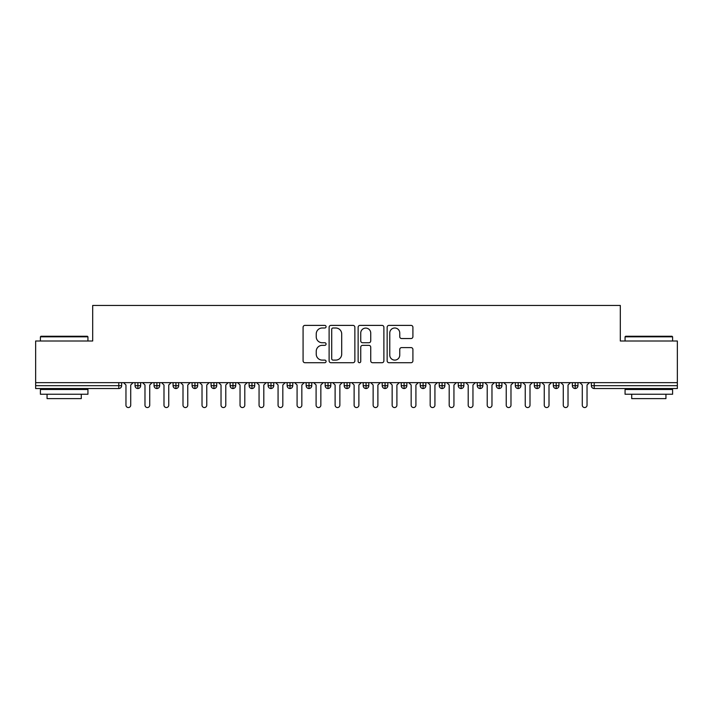 <?xml version="1.0" encoding="UTF-8"?>
<svg xmlns="http://www.w3.org/2000/svg" width="713" height="713" viewBox="0 0 713 713"><rect width="100%" height="100%" fill="white"/><g stroke="black" fill="none" stroke-linecap="round" stroke-linejoin="round"><path stroke-width="1.07" d="M326.082 326.688A1.31 1.31 0 0 0 324.772 325.386L304.941 325.386A1.863 1.863 0 0 0 303.078 327.249L303.078 360.84A1.863 1.863 0 0 0 304.941 362.712L324.772 362.712A1.31 1.31 0 0 0 326.082 361.402A1.31 1.31 0 0 0 324.772 360.101L322.205 360.101A5.971 5.971 0 0 1 316.233 354.12L316.233 351.322A5.971 5.971 0 0 1 322.205 345.35L324.772 345.35A1.31 1.31 0 0 0 326.082 344.049A1.31 1.31 0 0 0 324.772 342.739L322.205 342.739A5.971 5.971 0 0 1 316.233 336.768L316.233 333.969A5.971 5.971 0 0 1 322.205 327.998L324.772 327.998A1.31 1.31 0 0 0 326.082 326.688M411.044 338.541A1.863 1.863 0 0 0 412.907 336.679L412.907 327.249A1.863 1.863 0 0 0 411.044 325.386L389.022 325.386A1.863 1.863 0 0 0 387.15 327.249L387.15 360.84A1.863 1.863 0 0 0 389.022 362.712L411.044 362.712A1.863 1.863 0 0 0 412.907 360.84L412.907 349.459A1.863 1.863 0 0 0 411.044 347.596L401.615 347.596A1.863 1.863 0 0 0 399.752 349.459L399.752 355.101A4.991 4.991 0 0 1 394.761 360.101A4.991 4.991 0 0 1 389.77 355.101L389.77 332.989A4.991 4.991 0 0 1 394.761 327.998A4.991 4.991 0 0 1 399.752 332.989L399.752 336.679A1.863 1.863 0 0 0 401.615 338.541L411.044 338.541M35.65 382.64L677.35 382.64L677.35 341.001L620.31 341.001L620.31 305.449L92.69 305.449L92.69 341.001L35.65 341.001L35.65 385.688L118.786 385.688L118.786 382.64M354.869 327.249A1.863 1.863 0 0 0 352.997 325.386L330.975 325.386A1.863 1.863 0 0 0 329.112 327.249L329.112 360.84A1.863 1.863 0 0 0 330.975 362.712L352.997 362.712A1.863 1.863 0 0 0 354.869 360.84L354.869 327.249M360.003 325.386L382.025 325.386A1.863 1.863 0 0 1 383.888 327.249L383.888 360.84A1.863 1.863 0 0 1 382.025 362.712L372.596 362.712A1.863 1.863 0 0 1 370.733 360.84L370.733 347.222A1.863 1.863 0 0 0 368.862 345.35L362.614 345.35A1.863 1.863 0 0 0 360.742 347.222L360.742 361.402A1.31 1.31 0 0 1 359.441 362.712A1.31 1.31 0 0 1 358.131 361.402L358.131 327.249A1.863 1.863 0 0 1 360.003 325.386M121.638 382.64L121.638 385.688A2.852 2.852 0 0 1 118.786 388.54L35.65 388.54L35.65 385.688M677.35 382.64L677.35 388.54L594.214 388.54A2.852 2.852 0 0 1 591.362 385.688L591.362 382.64L591.362 385.688A2.852 2.852 0 0 0 594.214 388.54L594.214 385.688L677.35 385.688M137.894 382.64L137.894 385.688L135.042 385.688L135.042 382.64L135.042 385.688A2.852 2.852 0 0 0 137.894 388.54A2.852 2.852 0 0 0 140.648 385.688L140.648 382.64L140.648 385.688A2.852 2.852 0 0 1 137.894 388.54A2.852 2.852 0 0 1 135.042 385.688A2.852 2.852 0 0 0 137.894 388.54L137.894 385.688L140.648 385.688M118.786 388.54A2.852 2.852 0 0 0 121.638 385.688A2.852 2.852 0 0 1 118.786 388.54L118.786 385.688L121.638 385.688M156.905 382.64L156.905 385.688L154.053 385.688L154.053 382.64L154.053 385.688A2.852 2.852 0 0 0 156.905 388.54A2.852 2.852 0 0 0 159.667 385.688L159.667 382.64L159.667 385.688A2.852 2.852 0 0 1 156.905 388.54A2.852 2.852 0 0 1 154.053 385.688A2.852 2.852 0 0 0 156.905 388.54L156.905 385.688L159.667 385.688M175.924 382.64L175.924 385.688L173.072 385.688L173.072 382.64L173.072 385.688A2.852 2.852 0 0 0 175.924 388.54A2.852 2.852 0 0 0 178.678 385.688L178.678 382.64L178.678 385.688A2.852 2.852 0 0 1 175.924 388.54A2.852 2.852 0 0 1 173.072 385.688A2.852 2.852 0 0 0 175.924 388.54L175.924 385.688L178.678 385.688M194.934 382.64L194.934 388.54A2.852 2.852 0 0 1 192.082 385.688L192.082 382.64L192.082 385.688A2.852 2.852 0 0 0 194.934 388.54A2.852 2.852 0 0 0 197.688 385.688L197.688 382.64M213.945 382.64L213.945 388.54A2.852 2.852 0 0 1 211.093 385.688A2.852 2.852 0 0 0 213.945 388.54A2.852 2.852 0 0 1 211.093 385.688L211.093 382.64M216.707 382.64L216.707 385.688A2.852 2.852 0 0 1 213.945 388.54A2.852 2.852 0 0 0 216.707 385.688L211.093 385.688M232.964 382.64L232.964 385.688L230.112 385.688L230.112 382.64L230.112 385.688A2.852 2.852 0 0 0 232.964 388.54A2.852 2.852 0 0 0 235.718 385.688L235.718 382.64L235.718 385.688A2.852 2.852 0 0 1 232.964 388.54A2.852 2.852 0 0 1 230.112 385.688A2.852 2.852 0 0 0 232.964 388.54L232.964 385.688L235.718 385.688M251.974 388.54A2.852 2.852 0 0 1 249.122 385.688L249.122 382.64L249.122 385.688A2.852 2.852 0 0 0 251.974 388.54A2.852 2.852 0 0 0 254.728 385.688L254.728 382.64L254.728 385.688A2.852 2.852 0 0 1 251.974 388.54L251.974 385.688L254.728 385.688M270.985 382.64L270.985 385.688L268.133 385.688L268.133 382.64L268.133 385.688A2.852 2.852 0 0 0 270.985 388.54A2.852 2.852 0 0 0 273.747 385.688L273.747 382.64L273.747 385.688A2.852 2.852 0 0 1 270.985 388.54A2.852 2.852 0 0 1 268.133 385.688A2.852 2.852 0 0 0 270.985 388.54L270.985 385.688L273.747 385.688M290.004 382.64L290.004 388.54A2.852 2.852 0 0 1 287.152 385.688L287.152 382.64L287.152 385.688A2.852 2.852 0 0 0 290.004 388.54A2.852 2.852 0 0 0 292.758 385.688L292.758 382.64M309.014 382.64L309.014 388.54A2.852 2.852 0 0 1 306.162 385.688L306.162 382.64L306.162 385.688A2.852 2.852 0 0 0 309.014 388.54A2.852 2.852 0 0 0 311.768 385.688L311.768 382.64M328.025 382.64L328.025 388.54A2.852 2.852 0 0 1 325.173 385.688L325.173 382.64L325.173 385.688A2.852 2.852 0 0 0 328.025 388.54A2.852 2.852 0 0 0 330.787 385.688L330.787 382.64M347.044 382.64L347.044 385.688L344.192 385.688L344.192 382.64L344.192 385.688A2.852 2.852 0 0 0 347.044 388.54A2.852 2.852 0 0 0 349.798 385.688L349.798 382.64L349.798 385.688A2.852 2.852 0 0 1 347.044 388.54A2.852 2.852 0 0 1 344.192 385.688A2.852 2.852 0 0 0 347.044 388.54L347.044 385.688L349.798 385.688M366.054 382.64L366.054 385.688L363.202 385.688L363.202 382.64L363.202 385.688A2.852 2.852 0 0 0 366.054 388.54A2.852 2.852 0 0 0 368.808 385.688L368.808 382.64L368.808 385.688A2.852 2.852 0 0 1 366.054 388.54A2.852 2.852 0 0 1 363.202 385.688A2.852 2.852 0 0 0 366.054 388.54L366.054 385.688L368.808 385.688M385.065 382.64L385.065 385.688L382.213 385.688L382.213 382.64L382.213 385.688A2.852 2.852 0 0 0 385.065 388.54A2.852 2.852 0 0 0 387.827 385.688L387.827 382.64L387.827 385.688A2.852 2.852 0 0 1 385.065 388.54A2.852 2.852 0 0 1 382.213 385.688A2.852 2.852 0 0 0 385.065 388.54L385.065 385.688L387.827 385.688M404.084 382.64L404.084 388.54A2.852 2.852 0 0 1 401.232 385.688L401.232 382.64L401.232 385.688A2.852 2.852 0 0 0 404.084 388.54A2.852 2.852 0 0 0 406.838 385.688L406.838 382.64M423.094 382.64L423.094 388.54A2.852 2.852 0 0 1 420.242 385.688L420.242 382.64L420.242 385.688A2.852 2.852 0 0 0 423.094 388.54A2.852 2.852 0 0 0 425.848 385.688L425.848 382.64M442.105 382.64L442.105 385.688L439.253 385.688L439.253 382.64L439.253 385.688A2.852 2.852 0 0 0 442.105 388.54A2.852 2.852 0 0 0 444.867 385.688L444.867 382.64L444.867 385.688A2.852 2.852 0 0 1 442.105 388.54A2.852 2.852 0 0 1 439.253 385.688A2.852 2.852 0 0 0 442.105 388.54L442.105 385.688L444.867 385.688M461.124 382.64L461.124 388.54A2.852 2.852 0 0 1 458.272 385.688L458.272 382.64L458.272 385.688A2.852 2.852 0 0 0 461.124 388.54A2.852 2.852 0 0 0 463.878 385.688L463.878 382.64M480.134 382.64L480.134 388.54A2.852 2.852 0 0 1 477.282 385.688L477.282 382.64L477.282 385.688A2.852 2.852 0 0 0 480.134 388.54A2.852 2.852 0 0 0 482.888 385.688L482.888 382.64M499.145 382.64L499.145 388.54A2.852 2.852 0 0 1 496.293 385.688L496.293 382.64L496.293 385.688A2.852 2.852 0 0 0 499.145 388.54A2.852 2.852 0 0 0 501.907 385.688L501.907 382.64M518.164 382.64L518.164 388.54A2.852 2.852 0 0 1 515.312 385.688L515.312 382.64M520.918 382.64L520.918 385.688A2.852 2.852 0 0 1 518.164 388.54A2.852 2.852 0 0 0 520.918 385.688L515.312 385.688A2.852 2.852 0 0 0 518.164 388.54M537.174 382.64L537.174 388.54A2.852 2.852 0 0 1 534.322 385.688L534.322 382.64L534.322 385.688A2.852 2.852 0 0 0 537.174 388.54A2.852 2.852 0 0 0 539.928 385.688L539.928 382.64M556.185 382.64L556.185 388.54A2.852 2.852 0 0 1 553.333 385.688L553.333 382.64L553.333 385.688A2.852 2.852 0 0 0 556.185 388.54A2.852 2.852 0 0 0 558.947 385.688L558.947 382.64M575.204 382.64L575.204 388.54A2.852 2.852 0 0 1 572.352 385.688L572.352 382.64L572.352 385.688A2.852 2.852 0 0 0 575.204 388.54A2.852 2.852 0 0 0 577.958 385.688L577.958 382.64M251.974 382.64L251.974 385.688L249.122 385.688M333.033 327.998A1.31 1.31 0 0 0 331.723 329.299L331.723 358.791A1.31 1.31 0 0 0 333.033 360.101L335.734 360.101A5.971 5.971 0 0 0 341.705 354.12L341.705 333.969A5.971 5.971 0 0 0 335.734 327.998L333.033 327.998M370.733 333.078A4.991 4.991 0 0 0 365.742 328.087A4.991 4.991 0 0 0 360.742 333.078L360.742 340.876A1.863 1.863 0 0 0 362.614 342.739L368.862 342.739A1.863 1.863 0 0 0 370.733 340.876L370.733 333.078M123.59 382.64L125.96 385.02L125.96 405.171A2.38 2.38 0 0 0 128.34 407.551A2.38 2.38 0 0 0 130.72 405.171L130.72 385.02L133.09 382.64M142.6 382.64L144.98 385.02L144.98 405.171A2.38 2.38 0 0 0 147.35 407.551A2.38 2.38 0 0 0 149.73 405.171L149.73 385.02L152.11 382.64M161.61 382.64L163.99 385.02L163.99 405.171A2.38 2.38 0 0 0 166.37 407.551A2.38 2.38 0 0 0 168.74 405.171L168.74 385.02L171.12 382.64M180.63 382.64L183 385.02L183 405.171A2.38 2.38 0 0 0 185.38 407.551A2.38 2.38 0 0 0 187.76 405.171L187.76 385.02L190.13 382.64M199.64 382.64L202.02 385.02L202.02 405.171A2.38 2.38 0 0 0 204.39 407.551A2.38 2.38 0 0 0 206.77 405.171L206.77 385.02L209.15 382.64M40.971 336.251L87.369 336.251L87.94 336.821L40.4 336.821L40.971 336.251M64.17 394.244L40.4 394.244L40.4 389.485L87.94 389.485L87.94 394.244L64.17 394.244M81.282 394.244L81.282 398.612L47.058 398.612L47.058 394.244M625.631 336.251L672.029 336.251L672.6 336.821L625.06 336.821L625.631 336.251M648.83 394.244L625.06 394.244L625.06 389.485L672.6 389.485L672.6 394.244L648.83 394.244M665.942 394.244L665.942 398.612L631.718 398.612L631.718 394.244M218.65 382.64L221.03 385.02L221.03 405.171A2.38 2.38 0 0 0 223.41 407.551A2.38 2.38 0 0 0 225.78 405.171L225.78 385.02L228.16 382.64M237.67 382.64L240.04 385.02L240.04 405.171A2.38 2.38 0 0 0 242.42 407.551A2.38 2.38 0 0 0 244.8 405.171L244.8 385.02L247.17 382.64M256.68 382.64L259.06 385.02L259.06 405.171A2.38 2.38 0 0 0 261.43 407.551A2.38 2.38 0 0 0 263.81 405.171L263.81 385.02L266.19 382.64M275.69 382.64L278.07 385.02L278.07 405.171A2.38 2.38 0 0 0 280.45 407.551A2.38 2.38 0 0 0 282.82 405.171L282.82 385.02L285.2 382.64M294.71 382.64L297.08 385.02L297.08 405.171A2.38 2.38 0 0 0 299.46 407.551A2.38 2.38 0 0 0 301.84 405.171L301.84 385.02L304.21 382.64M313.72 382.64L316.1 385.02L316.1 405.171A2.38 2.38 0 0 0 318.47 407.551A2.38 2.38 0 0 0 320.85 405.171L320.85 385.02L323.23 382.64M332.73 382.64L335.11 385.02L335.11 405.171A2.38 2.38 0 0 0 337.49 407.551A2.38 2.38 0 0 0 339.86 405.171L339.86 385.02L342.24 382.64M351.75 382.64L354.12 385.02L354.12 405.171A2.38 2.38 0 0 0 356.5 407.551A2.38 2.38 0 0 0 358.88 405.171L358.88 385.02L361.25 382.64M370.76 382.64L373.14 385.02L373.14 405.171A2.38 2.38 0 0 0 375.51 407.551A2.38 2.38 0 0 0 377.89 405.171L377.89 385.02L380.27 382.64M389.77 382.64L392.15 385.02L392.15 405.171A2.38 2.38 0 0 0 394.53 407.551A2.38 2.38 0 0 0 396.9 405.171L396.9 385.02L399.28 382.64M408.79 382.64L411.16 385.02L411.16 405.171A2.38 2.38 0 0 0 413.54 407.551A2.38 2.38 0 0 0 415.92 405.171L415.92 385.02L418.29 382.64M427.8 382.64L430.18 385.02L430.18 405.171A2.38 2.38 0 0 0 432.55 407.551A2.38 2.38 0 0 0 434.93 405.171L434.93 385.02L437.31 382.64M446.81 382.64L449.19 385.02L449.19 405.171A2.38 2.38 0 0 0 451.57 407.551A2.38 2.38 0 0 0 453.94 405.171L453.94 385.02L456.32 382.64M465.83 382.64L468.2 385.02L468.2 405.171A2.38 2.38 0 0 0 470.58 407.551A2.38 2.38 0 0 0 472.96 405.171L472.96 385.02L475.33 382.64M484.84 382.64L487.22 385.02L487.22 405.171A2.38 2.38 0 0 0 489.59 407.551A2.38 2.38 0 0 0 491.97 405.171L491.97 385.02L494.35 382.64M503.85 382.64L506.23 385.02L506.23 405.171A2.38 2.38 0 0 0 508.61 407.551A2.38 2.38 0 0 0 510.98 405.171L510.98 385.02L513.36 382.64M522.87 382.64L525.24 385.02L525.24 405.171A2.38 2.38 0 0 0 527.62 407.551A2.38 2.38 0 0 0 530 405.171L530 385.02L532.37 382.64M541.88 382.64L544.26 385.02L544.26 405.171A2.38 2.38 0 0 0 546.63 407.551A2.38 2.38 0 0 0 549.01 405.171L549.01 385.02L551.39 382.64M560.89 382.64L563.27 385.02L563.27 405.171A2.38 2.38 0 0 0 565.65 407.551A2.38 2.38 0 0 0 568.02 405.171L568.02 385.02L570.4 382.64M579.91 382.64L582.28 385.02L582.28 405.171A2.38 2.38 0 0 0 584.66 407.551A2.38 2.38 0 0 0 587.04 405.171L587.04 385.02L589.41 382.64M594.214 382.64L594.214 385.688L591.362 385.688A2.852 2.852 0 0 0 594.214 388.54M192.082 385.688A2.852 2.852 0 0 0 194.934 388.54A2.852 2.852 0 0 0 197.688 385.688L192.082 385.688M287.152 385.688A2.852 2.852 0 0 0 290.004 388.54A2.852 2.852 0 0 0 292.758 385.688L287.152 385.688M306.162 385.688A2.852 2.852 0 0 0 309.014 388.54A2.852 2.852 0 0 0 311.768 385.688L306.162 385.688M325.173 385.688A2.852 2.852 0 0 0 328.025 388.54A2.852 2.852 0 0 0 330.787 385.688L325.173 385.688M401.232 385.688A2.852 2.852 0 0 0 404.084 388.54A2.852 2.852 0 0 0 406.838 385.688L401.232 385.688M420.242 385.688A2.852 2.852 0 0 0 423.094 388.54A2.852 2.852 0 0 0 425.848 385.688L420.242 385.688M458.272 385.688L463.878 385.688A2.852 2.852 0 0 1 461.124 388.54M477.282 385.688A2.852 2.852 0 0 0 480.134 388.54A2.852 2.852 0 0 0 482.888 385.688L477.282 385.688M496.293 385.688A2.852 2.852 0 0 0 499.145 388.54A2.852 2.852 0 0 0 501.907 385.688L496.293 385.688M534.322 385.688L539.928 385.688A2.852 2.852 0 0 1 537.174 388.54M553.333 385.688L558.947 385.688A2.852 2.852 0 0 1 556.185 388.54M572.352 385.688A2.852 2.852 0 0 0 575.204 388.54A2.852 2.852 0 0 0 577.958 385.688L572.352 385.688M40.4 341.001L40.4 336.821M51.238 389.485L51.238 388.54M77.102 389.485L77.102 388.54M87.94 341.001L87.94 336.821M625.06 341.001L625.06 336.821M635.898 389.485L635.898 388.54M661.762 389.485L661.762 388.54M672.6 341.001L672.6 336.821"/></g></svg>
